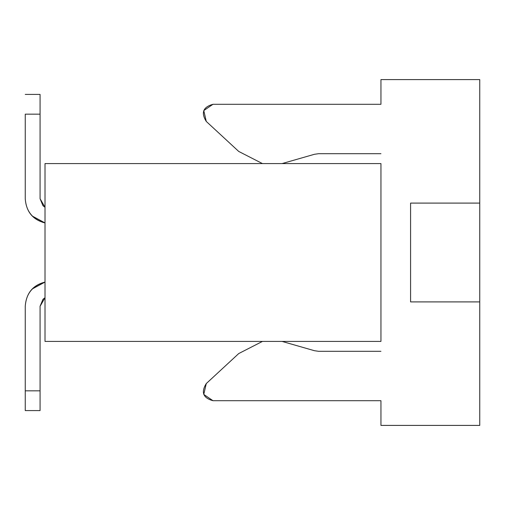 <?xml version="1.0" encoding="UTF-8"?>
<svg xmlns="http://www.w3.org/2000/svg" width="505" height="505" viewBox="0 0 505 505"><rect width="100%" height="100%" fill="white"/><g stroke="black" fill="none" stroke-linecap="round" stroke-linejoin="round"><path stroke-width="0.76" d="M380.947 163.576L380.947 341.424L380.947 163.576L45.008 163.576L45.008 341.424L380.947 341.424L45.008 341.424L45.008 163.576L380.947 163.576M40.072 198.718L40.072 114.174L25.25 114.174L25.25 198.718L25.25 114.174L40.072 114.174L40.072 94.416L40.072 198.718L45.008 207.271L40.072 198.718L45.008 207.271L40.072 198.718L45.008 207.271L40.072 198.718L45.008 207.271L40.072 198.718L45.008 207.271L40.072 198.718L42.963 205.705L45.008 207.271M40.072 94.416L25.25 94.416L40.072 94.416M40.072 306.282L40.072 410.584L40.072 390.826L25.25 390.826L25.25 306.282L25.25 410.584L25.25 390.826L40.072 390.826L40.072 306.282L45.008 297.729L42.963 299.295L40.072 306.282L45.008 297.729M25.25 410.584L40.072 410.584L25.25 410.584M32.453 216.153L45.008 222.92C32.819 219.814 26.228 211.746 25.25 198.718C26.121 211.45 32.705 219.517 45.008 222.92L42.597 222.301M45.008 282.08C32.705 285.483 26.121 293.55 25.25 306.282C26.228 293.253 32.819 285.186 45.008 282.08L32.453 288.847L45.008 282.08M318.605 351.303L314.445 350.71L282.093 341.424L314.445 350.71L318.605 351.303L380.947 351.303L318.605 351.303L314.438 350.71M212.977 104.295L380.947 104.295L380.947 79.594L479.75 79.594L479.75 425.406L380.947 425.406L380.947 400.705L212.977 400.705C203.092 397.99 200.857 392.278 206.267 383.573L238.72 353.563L262.43 341.424L238.72 353.563L206.267 383.573L203.78 394.43L212.977 400.705L380.947 400.705L380.947 425.406L479.75 425.406L479.75 301.902L410.584 301.902L410.584 203.098L479.75 203.098L479.75 79.594L380.947 79.594L380.947 104.295L212.977 104.295L203.78 110.57L206.267 121.427L238.72 151.437L262.43 163.576L238.72 151.437L206.267 121.427C200.857 112.722 203.092 107.01 212.977 104.295C203.092 107.01 200.857 112.722 206.267 121.427M318.605 153.697L314.445 154.29L282.093 163.576L314.445 154.29L318.605 153.697L380.947 153.697L318.605 153.697L314.438 154.29M479.75 203.098L410.584 203.098L410.584 301.902L479.75 301.902L479.75 203.098"/></g></svg>
